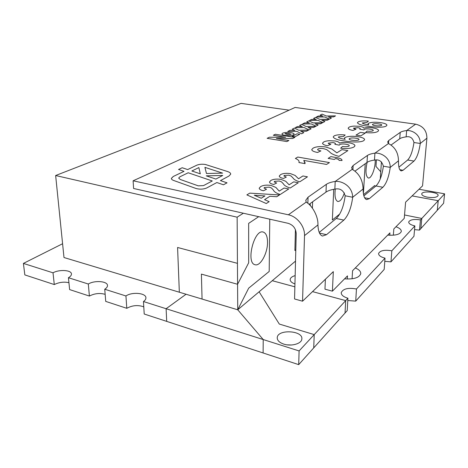 <?xml version="1.0" encoding="UTF-8"?>
<svg xmlns="http://www.w3.org/2000/svg" width="468" height="468" viewBox="0 0 468 468"><rect width="100%" height="100%" fill="white"/><g stroke="black" fill="none" stroke-linecap="round" stroke-linejoin="round"><path stroke-width="0.7" d="M367.117 162.361C365.286 171.112 365.695 176.331 368.351 178.027C371.036 178.782 374.774 170.153 375.184 162.431L375.248 159.98M267.532 242.336C267.48 236.463 266.046 233.035 263.232 232.052C254.194 228.788 245.577 263.121 255.078 264.73C260.36 266.561 267.655 253.182 267.532 242.336M335.281 189.054C334.48 196.267 335.334 200.409 337.832 201.486C340.242 201.573 342.418 198.713 344.372 192.915M310.512 205.815L310.003 203.679M289.119 110.161L241.061 103.369L55.645 175.523L237.136 217.181L237.44 263.344L177.583 247.478L179.338 292.219L177.583 247.478L237.44 263.344L237.574 284.281L248.678 262.794L248.66 223.371L258.687 216.678L248.66 223.371L248.678 262.794L237.574 284.281L237.744 309.787L248.684 288.153L269.194 271.452L269.767 219.176M55.645 175.523L63.993 257.529L237.744 309.787L295.524 261.109M380.256 178.969L380.753 171.774L375.974 166.438L376.407 159.933M363.402 193.676L365.215 163.741L363.396 193.664M363.56 194.606L374.71 185.527L375.506 186.34L374.71 185.527M294.899 250.52L295.419 229.636L294.899 250.52L295.811 249.777M312.396 208.143L312.612 201.796M272.271 280.701L294.869 286.825L272.271 280.701M243.354 213.221L237.136 217.181M237.574 284.281L201.398 274.108L202.059 299.058L201.398 274.108L237.574 284.281M380.753 171.774L381.432 161.875M237.744 309.787L263.215 339.546L237.744 309.787L202.059 299.058L237.744 309.787M332.356 220.013L333.731 189.312L332.356 220.013L339.768 213.981M205.423 164.484C202.129 163.987 199.274 164.215 196.858 165.169L187.668 169.574L182.216 167.737L178.536 169.469L184 171.335L173.271 176.477L171.37 178.396C171.352 179.209 172.13 179.905 173.71 180.49L196.069 188.505C199.848 189.499 203.375 189.335 206.651 188.001L216.859 182.532L223.476 184.784L227.038 182.83L220.44 180.613L228.992 176.021L230.695 174.16C230.736 173.119 229.665 172.236 227.501 171.516L205.423 164.484M230.701 174.037C230.636 173.043 229.572 172.206 227.501 171.516L205.423 164.49C202.129 163.987 199.274 164.215 196.858 165.169L187.668 169.58L182.216 167.743L178.542 169.474M326.313 184.357L308.049 197.192L305.826 200.216L306.177 202.123C312.384 205.674 318.38 216.561 317.93 224.932C318.252 231.49 319.784 235.193 322.516 236.047L326.512 234.69L343.834 220.112C348.28 215.608 351.234 207.985 352.696 197.256C352.398 185.691 341.213 180.613 335.205 181.449C331.239 182.046 328.279 183.017 326.313 184.357L325.997 192.114L309.073 204.358M353.159 165.491L351.673 167.462L352.234 169.317C359.155 173.488 362.77 180.045 363.086 188.984C363.18 195.367 364.373 198.906 366.666 199.608L369.305 198.678L382.865 187.264C386.392 183.614 388.849 176.986 390.242 167.374C390.213 156.903 380.209 152.457 374.921 153.159C371.487 153.627 368.995 154.393 367.444 155.446L353.159 165.491L352.93 169.685M388.744 140.482L387.703 141.839L388.428 143.541C394.986 146.981 398.338 152.744 398.479 160.816C398.403 166.947 399.333 170.317 401.257 170.914L403.088 170.247L413.999 161.068C416.865 158.044 418.954 152.176 420.27 143.471C420.422 133.912 411.366 129.958 406.651 130.56C403.621 130.941 401.48 131.561 400.222 132.409L388.744 140.482L388.522 143.577M398.917 167.164L407.64 160.021C410.553 157.026 412.659 151.187 413.958 142.518C412.758 137.966 410.155 136.083 406.142 136.867L406.651 130.56L415.631 124.166L295.121 107.447L133.117 180.788L288.382 214.794L306.177 202.123M293.418 134.848C291.459 135.702 288.738 135.895 285.264 135.416C283.105 135.076 281.993 134.573 281.935 133.912L282.701 133.181C284.714 132.362 287.411 132.187 290.798 132.649C292.921 132.988 294.044 133.491 294.156 134.152L293.418 134.848M303.826 132.625L301.608 133.795L296.788 131.368L287.761 131.444L290.031 130.303L294.91 130.367L292.219 129.197L294.442 128.08L298.76 130.244L308.611 130.098L306.446 131.239L300.725 131.274L303.826 132.625L300.725 131.274M318.123 125.079L316.064 126.161L311.261 123.909L302.574 123.979L304.68 122.92L309.377 122.979L306.71 121.896L308.775 120.855L313.08 122.868L322.557 122.733L320.551 123.792L315.046 123.821L318.123 125.079L315.046 123.821M331.391 118.071L329.484 119.077L324.704 116.977L316.333 117.047L318.293 116.058L322.832 116.117L320.182 115.105L322.101 114.133L326.389 116.011L335.527 115.888L333.655 116.871L328.349 116.901L331.391 118.071L328.349 116.901M269.469 182.07L270.767 180.531C273.195 179.133 276.623 178.758 281.046 179.402L285.743 181.303L289.107 184.807L293.723 181.859L298.332 182.748L290.213 188.019C286.48 186.872 284.205 185.468 283.374 183.795L281.473 181.836L279.226 181.005L274.628 181.327L274.184 181.818L276.652 183.023L273.716 184.462C270.972 183.86 269.556 183.035 269.474 181.976L270.767 180.525C273.195 179.127 276.623 178.753 281.046 179.402L285.743 181.297L289.107 184.801L293.723 181.859L298.327 182.754M246.87 194.887L249.789 193.132L279.536 194.94L276.793 196.718L269.896 196.267L264.555 199.666L269.176 201.661L266.274 203.539L246.864 194.887L249.789 193.132L279.531 194.945M334.269 159.442L328.132 158.389L330.905 156.628L335.334 157.383C339.862 158.02 342.09 159.061 342.02 160.512L339.031 160.413C339.16 159.611 338.001 159.009 335.55 158.611L334.269 159.442M354.001 146.964C351.211 148.467 346.759 148.877 340.651 148.198L342.488 146.472C345.285 146.858 347.437 146.736 348.947 146.11L349.292 145.712C349.163 145.057 348.022 144.565 345.875 144.243C343.366 143.822 341.359 143.898 339.862 144.466L339.282 145.156L334.854 144.255L335.433 143.67C335.369 143.185 334.544 142.816 332.964 142.564L328.232 143.144C328.366 143.647 329.238 144.039 330.853 144.325L327.36 145.759C324.189 145.086 322.581 144.232 322.528 143.196L323.581 142.044C324.716 141.348 326.594 140.909 329.209 140.722L335.018 140.962C337.773 141.465 339.218 142.178 339.364 143.097C341.892 142.319 345.01 142.208 348.73 142.752C352.866 143.483 354.937 144.518 354.943 145.858L354.001 146.964M365.233 133.093L360.857 135.843L355.99 135.1L360.413 132.368L365.233 133.093M357.412 122.809L358.195 121.891C360.313 120.902 363.7 120.645 368.363 121.118L366.848 122.452L362.25 122.973C363.18 123.809 365.368 124.441 368.819 124.857L367.965 123.897L368.474 123.318C371.071 122.171 375.043 121.937 380.385 122.61C384.567 123.195 386.749 124.067 386.931 125.213L386.258 126.015C383.707 127.793 374.341 127.29 368.48 126.296C362.033 125.535 358.348 124.353 357.417 122.739L358.195 121.891C360.313 120.908 363.7 120.65 368.357 121.118M377.811 131.502C375.371 132.795 371.282 133.152 365.543 132.561L367.07 131.069C369.702 131.409 371.691 131.303 373.031 130.759L373.306 130.443C373.166 129.864 372.06 129.431 369.983 129.145C367.608 128.782 365.748 128.846 364.42 129.332L363.952 129.934L359.74 129.15L360.214 128.682C360.161 128.244 359.354 127.916 357.804 127.688L353.469 128.162C353.603 128.606 354.457 128.952 356.025 129.209L352.942 130.449C349.801 129.841 348.215 129.074 348.174 128.144L349.017 127.232C350 126.629 351.696 126.249 354.112 126.085L359.541 126.296C362.156 126.74 363.583 127.354 363.811 128.15C366.081 127.477 368.971 127.378 372.487 127.858C376.512 128.507 378.536 129.431 378.565 130.619L377.811 131.502M333.187 136.948L334.158 135.89C336.556 134.755 340.224 134.456 345.162 134.995L343.36 136.533L338.656 136.82L338.358 137.159C339.306 138.113 341.581 138.821 345.173 139.294L344.366 138.259L345.004 137.522C347.935 136.211 352.228 135.936 357.874 136.703C362.185 137.358 364.432 138.335 364.601 139.628L363.765 140.622C360.81 142.681 350.795 142.102 344.623 140.956C337.943 140.102 334.134 138.768 333.187 136.948L334.158 135.884C336.556 134.755 340.224 134.462 345.156 135M311.752 149.584L313.057 148.175C315.783 146.659 319.96 146.25 325.593 146.958L331.859 149.023L336.861 152.855L341.927 149.637L347.882 150.614L338.984 156.382C334.047 155.119 330.876 153.574 329.472 151.749L326.664 149.602L323.68 148.695C321.235 148.292 319.346 148.409 318.024 149.04L317.579 149.514C317.807 150.123 318.919 150.585 320.908 150.895L317.556 152.469C313.788 151.761 311.852 150.801 311.752 149.584L313.057 148.169C315.783 146.654 319.96 146.25 325.593 146.952L331.859 149.023L336.861 152.849L341.927 149.637L347.882 150.614M295.372 158.465L297.8 157.055L329.425 162.583L326.57 164.438L303.779 160.407L305.042 163.63L298.923 162.536L299.052 162.086C299.257 160.735 298.028 159.524 295.372 158.465L297.8 157.049L329.419 162.589M259.196 188.294L260.594 186.644C263.139 185.176 266.661 184.778 271.165 185.457L275.904 187.452L279.215 191.125L284.053 188.031L288.744 188.967L280.221 194.495C276.442 193.296 274.16 191.821 273.376 190.072L271.51 188.013L269.24 187.141L264.514 187.475L264.034 188.007L266.52 189.253L263.455 190.768C260.705 190.148 259.29 189.288 259.202 188.2L260.594 186.638C263.139 185.176 266.661 184.778 271.165 185.457L275.904 187.446L279.215 191.125L284.053 188.031M279.261 176.132L280.472 174.699C282.795 173.365 286.123 173.008 290.47 173.622L295.127 175.436L298.537 178.782L302.936 175.968L307.47 176.822L299.731 181.841C296.051 180.753 293.775 179.414 292.904 177.822L290.979 175.95L288.75 175.155L284.269 175.459L283.86 175.915L286.311 177.079L283.497 178.454C280.759 177.869 279.349 177.068 279.267 176.05L280.472 174.699C282.795 173.365 286.123 173.008 290.47 173.622L295.127 175.436L298.537 178.776L302.936 175.968L307.47 176.822M324.88 121.51L322.897 122.557L318.105 120.381L309.576 120.451L311.612 119.428L316.228 119.486L313.566 118.439L315.555 117.433L319.855 119.381L329.156 119.246L327.22 120.27L321.814 120.299L324.88 121.51L321.814 120.299M311.109 128.782L308.974 129.905L304.159 127.565L295.308 127.641L297.49 126.541L302.281 126.606L299.596 125.477L301.737 124.4L306.054 126.489L315.713 126.348L313.63 127.448L308.02 127.477L311.109 128.782L308.02 127.477M286.872 141.576L267.14 138.323L269.357 137.223L285.632 137.253L273.318 135.264L275.336 134.263L294.799 137.393L292.716 138.493L276.342 138.458L288.885 140.517L286.872 141.576M294.945 136.791L292.172 136.346L297.045 133.807L299.789 134.24L294.945 136.791M325.389 279.256L324.967 289.171L332.409 291.16L347.478 275.892L347.303 279.033M352.094 278.793L352.556 270.744L389.926 232.877L389.745 235.275M393.342 235.205L393.834 228.922L404.247 218.369L405.598 202.164L422.54 185.878L426.91 138.189C426.822 130.636 423.06 125.962 415.631 124.166M413.958 142.518L420.27 143.471L426.91 138.189M363.864 195.87L375.944 185.977C379.53 182.362 382.005 175.769 383.374 166.198L390.242 167.374L398.479 160.816M319.223 232.432L336.246 218.492C340.762 214.022 343.74 206.452 345.173 195.782L352.696 197.256L363.086 188.984M133.117 180.788L133.591 188.481L288.2 223.33C293.173 224.973 295.846 228.425 296.221 233.684L294.559 298.964L302.55 301.205L304.516 235.609C304.996 226.547 297.192 216.508 288.382 214.794M332.409 291.16L333.315 271.633L302.55 301.205M388.428 143.541L374.921 153.159L374.47 160.085C371.048 160.565 368.562 161.349 367.011 162.437L355.013 171.118M406.142 136.867C403.123 137.259 400.988 137.89 399.73 138.768L391.072 145.027M352.234 169.317L335.205 181.449L334.854 189.125C330.911 189.739 327.957 190.739 325.997 192.114M345.173 195.782C343.465 190.26 340.025 188.042 334.854 189.125M383.374 166.198C381.958 161.208 378.992 159.173 374.47 160.085M362.25 122.996C363.226 123.827 365.42 124.447 368.819 124.857L368.819 124.857M367.965 123.897L368.474 123.318C371.071 122.177 375.043 121.937 380.385 122.61L380.385 122.61C384.462 123.183 386.65 124.026 386.942 125.149M372.446 124.564C372.546 125.055 373.511 125.424 375.342 125.676C378.08 126.05 380.133 125.951 381.496 125.365L381.771 125.026M372.756 124.195L372.452 124.535C372.499 125.038 373.464 125.418 375.342 125.67C378.08 126.05 380.133 125.945 381.496 125.365L381.771 125.055C381.648 124.541 380.601 124.16 378.63 123.921C375.991 123.529 374.037 123.622 372.756 124.195M365.543 132.561L367.07 131.069C369.702 131.409 371.691 131.303 373.031 130.765L373.031 130.759M373.031 130.765L373.312 130.42M359.74 129.15L360.22 128.647M353.463 128.185L356.025 129.209M348.169 128.22L349.017 127.232C350 126.629 351.696 126.249 354.112 126.091L359.541 126.296C362.156 126.74 363.583 127.36 363.811 128.156L363.811 128.15C366.081 127.483 368.971 127.384 372.487 127.858L372.487 127.858C376.407 128.489 378.436 129.384 378.571 130.543M355.99 135.1L360.413 132.368L365.227 133.093M338.352 137.188C339.358 138.124 341.634 138.832 345.173 139.3L345.173 139.294M344.366 138.259L345.004 137.522C347.935 136.211 352.228 135.936 357.874 136.709L357.874 136.703C362.08 137.34 364.326 138.294 364.613 139.558M349.105 138.996C349.204 139.546 350.199 139.961 352.076 140.236C354.972 140.669 357.189 140.552 358.728 139.879L359.067 139.452M349.485 138.534L349.11 138.955C349.151 139.522 350.14 139.95 352.076 140.236L352.076 140.236C354.972 140.669 357.189 140.546 358.728 139.879L359.067 139.487C358.944 138.908 357.868 138.481 355.826 138.212C353.047 137.767 350.936 137.873 349.485 138.534M340.657 148.198L342.488 146.472C345.285 146.858 347.437 146.741 348.947 146.115L349.298 145.677M334.854 144.255L335.439 143.635M328.226 143.173C328.407 143.664 329.279 144.045 330.847 144.325M322.516 143.29L323.581 142.044C324.716 141.348 326.594 140.909 329.209 140.722L335.018 140.962C337.773 141.471 339.218 142.184 339.364 143.103L339.364 143.097C341.892 142.325 345.01 142.208 348.73 142.758L348.73 142.752M348.73 142.758C352.743 143.454 354.82 144.46 354.955 145.759M317.573 149.549C317.854 150.14 318.965 150.591 320.908 150.895M328.138 158.389L330.905 156.628L335.334 157.388C339.604 157.973 341.839 158.95 342.038 160.313M303.779 160.413L305.171 162.969M298.929 162.536L299.064 161.963M264.555 199.672L269.17 201.661M254.27 195.244L261.249 198.251L264.929 195.94L254.27 195.238L261.249 198.256L264.929 195.94M284.053 188.037L288.738 188.973M264.034 188.048L266.514 189.259M274.178 181.853L276.646 183.023M283.854 175.95L286.311 177.079M316.339 117.047L318.293 116.058L322.832 116.117M320.182 115.105L322.101 114.133L326.389 116.011L335.521 115.888M309.582 120.451L311.606 119.428L316.228 119.486M313.566 118.439L315.555 117.433L319.855 119.381L329.156 119.252M302.574 123.979L304.68 122.92L309.377 122.979M306.71 121.896L308.775 120.855L313.08 122.873L322.557 122.733M295.308 127.641L297.49 126.541L302.281 126.606M299.602 125.482L301.737 124.4L306.054 126.489L315.713 126.348M287.767 131.444L290.031 130.303L294.91 130.367M292.219 129.203L294.442 128.08L298.76 130.25L308.605 130.098M267.146 138.323L269.357 137.223M269.357 137.229L285.632 137.253M273.324 135.264L275.336 134.263L294.793 137.393M276.342 138.464L288.879 140.517M281.929 133.953L282.701 133.181C284.714 132.362 287.411 132.187 290.798 132.649L290.798 132.649C292.88 132.982 293.998 133.474 294.161 134.123M285.012 133.754L287.457 134.538L291.073 134.275L288.668 133.515L285.24 133.532L285.012 133.754L287.457 134.538L291.073 134.269M292.178 136.346L297.045 133.807L299.789 134.24M220.44 180.613L227.033 182.836M184 171.335L173.271 176.483L171.37 178.501M204.902 167.351L206.476 173.505L222.592 173.125L204.902 167.351L206.476 173.505L222.592 173.119M178.677 178.127L180.268 179.472L198.274 185.837L203.521 185.591L212.279 180.97L188.206 172.768L179.911 176.799L178.677 178.051L180.268 179.466L198.274 185.843L203.521 185.597L212.279 180.97M206.277 175.845L215.871 179.074L222.733 175.447L206.277 175.839L215.871 179.074L222.733 175.447M191.862 170.99L200.298 173.833L198.859 167.585L191.862 170.99L200.298 173.833M387.703 235.129C395.507 235.609 400.035 234.398 401.298 231.502C401.433 229.683 399.66 228.103 395.969 226.752M344.571 278.834C353.779 279.431 359.167 277.746 360.734 273.762C360.91 271.516 359.108 269.574 355.323 267.942M352.556 278.729L352.106 278.595M295.156 275.611C292.126 276.453 290.464 277.723 290.178 279.425C290.107 281.262 291.699 282.771 294.939 283.947M427.477 197.192C433.368 197.993 436.907 197.455 438.101 195.583C439.089 192.096 421.978 190.382 421.738 193.922C421.75 195.291 423.663 196.384 427.477 197.192M283.766 344.103C291.254 346.665 301.638 343.711 301.831 339.066C303.311 330.431 277.582 328.969 277.243 337.633C277.167 340.4 279.343 342.558 283.766 344.103M291.535 345.004L287.217 344.857M263.215 339.552L299.093 350.936L298.701 364.63L263.11 352.971L263.215 339.546L166.111 308.722L186.071 294.243L166.111 308.722L143.465 301.532L144.208 314.016L263.11 352.966M313.724 347.894L345.027 313.034L345.706 300.608L314.215 334.608L313.724 347.899L298.701 364.63M345.7 300.614L312.525 291.617L345.706 300.608L347.911 298.227L347.227 310.588L345.033 313.034L345.7 300.614M420.849 228.595L437.264 210.313L438.229 200.702L420.44 219.919L419.498 230.104L420.849 228.6L421.791 218.457L404.533 214.97M299.093 350.936L314.215 334.608L279.308 324.061L259.114 291.786M438.229 200.702L412.109 195.905L438.235 200.702L444.6 193.828L443.623 203.235L437.264 210.319L438.235 200.702M419.106 189.177L419.398 189.23M236.978 344.401L166.707 321.381L166.111 308.722L166.707 321.381L236.972 344.407M420.44 219.919C413.969 218.965 410.056 219.644 408.699 221.955C408.681 223.616 410.74 224.938 414.882 225.915L391.839 250.795C384.597 249.625 380.18 250.509 378.589 253.451C378.536 255.434 380.683 257.002 385.024 258.155L356.458 289.002C348.215 287.527 343.143 288.721 341.236 292.588C341.16 294.98 343.383 296.858 347.911 298.227M143.465 301.532C145.057 300.421 145.876 299.239 145.917 297.993C146.414 293.026 132.116 291.605 125.939 295.969L104.744 289.236C106.552 288.095 107.464 286.884 107.488 285.62C107.839 281.151 94.542 280.069 88.317 284.023L68.433 277.711C70.446 276.547 71.452 275.33 71.452 274.055C71.698 270.03 59.243 269.211 53.013 272.815L23.4 263.414L62.589 243.734M419.498 230.104L414.549 229.624M391.839 250.795L390.973 261.869L413.952 236.276L414.882 225.915M390.973 261.869L384.79 261.314M356.458 289.002L355.727 301.123L384.187 269.433L385.024 258.155M355.727 301.123L347.782 300.52M143.781 306.85C138.048 304.797 132.386 305.282 126.793 308.307L105.727 301.404L104.744 289.236M105.154 294.337C99.807 292.839 94.554 293.413 89.4 296.057L69.627 289.581L68.433 277.711M68.931 282.684C63.94 281.613 59.062 282.233 54.288 284.556L24.833 274.903L23.4 263.414M444.6 193.828L419.041 189.242M53.013 272.815L54.288 284.556M88.317 284.023L89.4 296.057M125.939 295.969L126.793 308.307M407.64 160.021L413.999 161.068M319.515 233.099L326.512 234.69M375.944 185.977L382.865 187.264M399.795 169.679L403.088 170.247M336.246 218.492L343.834 220.112M364.601 197.759L369.305 198.678M304.516 235.609L317.93 224.932M367.011 162.437L367.444 155.446M399.73 138.768L400.222 132.409M307.856 203.305L308.049 197.192M351.649 167.907L351.673 167.462M305.809 200.871L305.826 200.216M387.68 142.149L387.703 141.839M290.178 279.425L290.166 279.8M277.243 337.633L277.231 338.241M378.589 253.451L378.565 253.75M341.236 292.588L341.213 293.015"/></g></svg>
